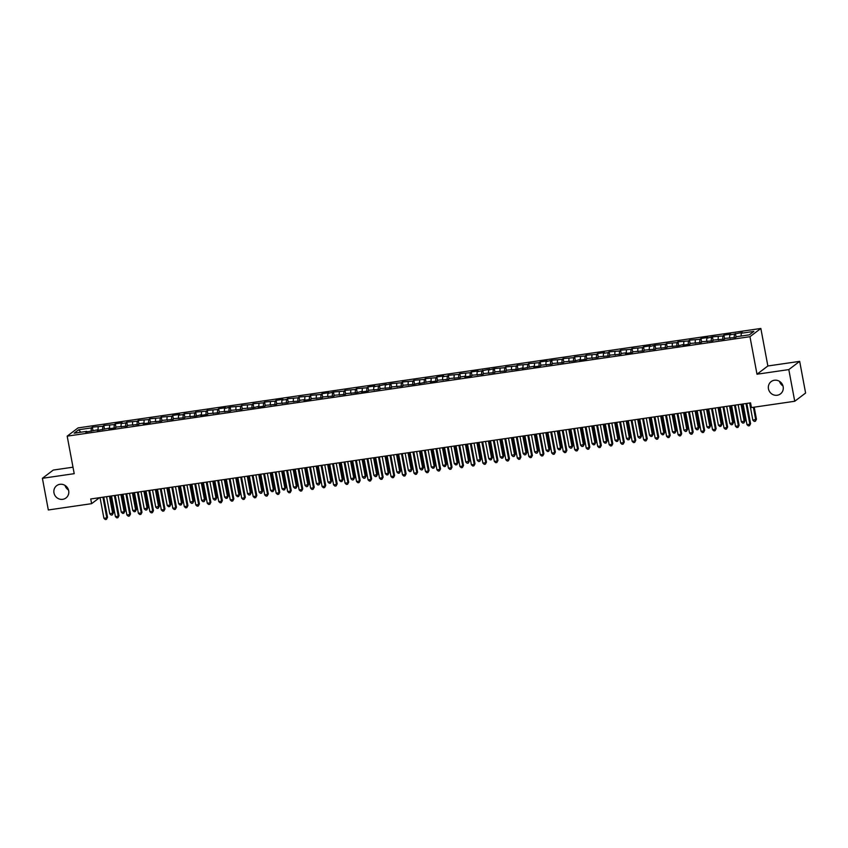 <?xml version="1.0" encoding="UTF-8"?>
<svg xmlns="http://www.w3.org/2000/svg" width="848" height="848" viewBox="0 0 848 848"><rect width="100%" height="100%" fill="white"/><g stroke="black" fill="none" stroke-linecap="round" stroke-linejoin="round"><path stroke-width="1.27" d="M68.497 489.985A7.717 7.346 52.8 0 1 65.02 485.406M68.677 490.748A7.717 7.346 52.8 0 1 65.985 497.967A7.717 7.346 52.8 0 1 53.975 492.889A7.717 7.346 52.8 0 1 56.668 485.671A7.717 7.346 52.8 0 1 68.677 490.748M782.98 385.925A7.717 7.346 52.8 0 1 779.503 381.346M783.16 386.677A7.717 7.346 52.8 0 1 780.467 393.896A7.717 7.346 52.8 0 1 768.458 388.819A7.717 7.346 52.8 0 1 771.15 381.6A7.717 7.346 52.8 0 1 783.16 386.677M72.992 467.195L53.265 470.068L42.4 478.304L48.325 509.977L91.616 503.67L99.492 497.702M760.847 328.462L78.048 427.911L67.183 436.148L749.971 336.698L760.847 328.462L767.864 365.986L756.999 374.222L788.81 369.59L799.675 361.354L767.864 365.986M799.675 361.354L805.6 393.027L794.735 401.263L788.81 369.59M80.814 432.215L78.673 429.756L74.147 433.19L86.782 431.346L85.733 432.141L98.262 429.671L97.223 430.466L109.742 428.007L108.703 428.791L115.593 427.795L116.632 427L127.073 426.12L128.122 425.325L138.553 424.445L139.602 423.65L144.192 422.982L143.153 423.777L150.043 422.77L151.082 421.986L161.523 421.096L162.562 420.311L173.003 419.431L174.052 418.636L184.493 417.757L185.532 416.962L195.973 416.082L201.612 414.619L200.563 415.414L207.453 414.407L208.502 413.623L218.943 412.732L219.982 411.948L230.423 411.068L231.462 410.273L241.903 409.393L242.952 408.598L253.393 407.718L259.022 406.256L257.983 407.051L264.873 406.044L265.912 405.259L276.353 404.379L277.402 403.584L287.843 402.705L288.882 401.91L299.323 401.03L300.362 400.235L304.962 399.567L303.913 400.362L310.803 399.355L311.852 398.571L322.293 397.68L323.332 396.896L333.773 396.016L334.812 395.221L345.253 394.341L346.302 393.546L356.743 392.666L362.372 391.204L361.333 391.999L368.223 390.992L369.262 390.207L379.703 389.317L380.752 388.532L391.193 387.653L392.232 386.858L402.673 385.978L403.712 385.183L414.153 384.303L419.792 382.84L418.742 383.635L431.272 381.176L430.233 381.96L437.123 380.964L438.162 380.169L448.603 379.289L449.641 378.494L460.082 377.614L461.132 376.819L465.722 376.152L464.683 376.947L471.573 375.94L472.612 375.155L483.053 374.265L484.091 373.48L494.532 372.601L495.582 371.806L506.023 370.926L507.062 370.131L517.503 369.251L523.142 367.788L522.092 368.583L534.622 366.124L533.583 366.908L540.473 365.912L541.512 365.117L551.953 364.237L552.991 363.442L563.432 362.562L564.482 361.767L574.923 360.888L580.551 359.425L579.513 360.22L586.403 359.213L587.441 358.428L597.882 357.549L598.932 356.754L609.373 355.874L610.412 355.079L620.853 354.199L621.891 353.404L626.492 352.736L625.442 353.531L632.332 352.524L633.382 351.74L643.823 350.849L644.862 350.065L655.303 349.185L656.341 348.39L666.782 347.51L667.832 346.715L678.273 345.836L683.901 344.373L682.863 345.168L689.753 344.161L690.791 343.376L701.232 342.497L702.282 341.702L712.712 340.822L713.762 340.027L724.203 339.147L725.241 338.352L735.682 337.472L736.721 336.688L749.356 334.843L753.883 331.42L741.247 333.253L742.297 332.469L729.768 334.928L730.806 334.133L723.916 335.14L722.878 335.935L712.437 336.815L706.797 338.278L707.847 337.483L700.957 338.49L699.907 339.274L689.466 340.165L688.428 340.949L677.987 341.829L676.948 342.624L666.507 343.504L665.457 344.299L655.016 345.178L649.388 346.641L650.427 345.846L643.537 346.853L642.498 347.638L632.057 348.517L631.007 349.312L620.566 350.192L619.528 350.987L609.087 351.867L608.048 352.662L603.447 353.33L604.497 352.535L597.607 353.542L596.557 354.326L586.116 355.217L585.078 356.001L574.637 356.881L573.598 357.676L563.157 358.556L562.107 359.351L551.666 360.23L546.038 361.693L547.077 360.898L540.187 361.905L539.148 362.69L528.707 363.58L527.657 364.364L517.216 365.244L516.178 366.039L505.737 366.919L504.698 367.714L494.257 368.594L488.618 370.057L489.656 369.262L477.138 371.721L478.177 370.936L471.287 371.933L470.248 372.728L459.807 373.608L458.757 374.403L448.316 375.282L447.278 376.077L442.688 376.745L443.727 375.95L436.837 376.957L435.798 377.742L425.357 378.632L424.318 379.416L413.877 380.296L412.828 381.091L402.387 381.971L401.348 382.766L390.907 383.646L385.268 385.109L386.317 384.314L373.788 386.773L374.827 385.988L367.937 386.985L366.898 387.78L356.457 388.66L355.418 389.455L344.977 390.334L343.928 391.129L333.487 392.009L327.858 393.472L328.897 392.677L322.007 393.684L320.968 394.468L310.527 395.348L309.478 396.143L299.037 397.023L297.998 397.818L287.557 398.698L286.518 399.493L281.918 400.161L282.967 399.366L276.077 400.373L275.028 401.157L264.587 402.047L263.548 402.832L253.107 403.712L252.068 404.507L241.627 405.386L240.578 406.181L230.137 407.061L224.508 408.524L225.547 407.729L218.657 408.736L217.618 409.52L207.177 410.4L206.128 411.195L195.687 412.075L194.648 412.87L184.207 413.75L183.168 414.545L178.568 415.213L179.617 414.418L172.727 415.425L171.678 416.209L161.237 417.099L160.198 417.884L149.757 418.764L148.718 419.559L138.277 420.438L137.228 421.233L126.797 422.113L125.748 422.908L121.158 423.576L122.197 422.781L115.307 423.788L114.268 424.572L103.827 425.463L102.788 426.247L92.347 427.127L93.036 430.826M78.673 429.756L91.298 427.922L92.347 427.127M794.735 401.263L751.445 407.57L750.565 402.874L90.736 498.974L91.616 503.67M98.188 426.915L98.039 429.703M102.788 426.247L102.597 429.682M86.782 431.346L87.1 431.939M109.678 425.24L109.53 428.039M114.268 424.572L114.088 428.007M98.262 429.671L98.58 430.265M121.158 423.576L121.01 426.364M125.748 422.908L125.568 426.332M109.742 428.007L110.06 428.6M132.638 421.901L132.489 424.689M137.228 421.233L137.047 424.668M121.232 426.332L121.55 426.926M144.118 420.226L143.969 423.014M148.718 419.559L148.538 422.993M132.712 424.657L133.03 425.251M155.608 418.552L155.46 421.35M160.198 417.884L160.018 421.318M144.192 422.982L144.51 423.576M167.088 416.877L166.939 419.675M171.678 416.209L171.497 419.643M155.672 421.318L156 421.901M178.568 415.213L178.419 418M183.168 414.545L182.988 417.979M167.162 419.643L167.48 420.237M190.058 413.538L189.91 416.326M194.648 412.87L194.468 416.304M178.642 417.969L178.96 418.562M201.538 411.863L201.389 414.651M206.128 411.195L205.947 414.63M190.122 416.294L190.45 416.887M213.018 410.188L212.869 412.987M217.618 409.52L217.438 412.955M201.612 414.619L201.93 415.213M224.508 408.524L224.36 411.312M229.098 407.846L228.918 411.28M213.092 412.955L213.41 413.538M235.988 406.849L235.839 409.637M240.578 406.181L240.397 409.616M224.572 411.28L224.9 411.874M247.468 405.174L247.319 407.962M252.068 404.507L251.877 407.941M236.062 409.605L236.38 410.199M258.958 403.5L258.81 406.287M263.548 402.832L263.368 406.266M247.542 407.93L247.86 408.524M270.438 401.825L270.289 404.623M275.028 401.157L274.847 404.591M259.022 406.256L259.35 406.849M281.918 400.161L281.769 402.948M286.518 399.493L286.327 402.917M270.512 404.591L270.83 405.185M293.408 398.486L293.26 401.274M297.998 397.818L297.818 401.252M281.992 402.917L282.31 403.51M304.888 396.811L304.739 399.599M309.478 396.143L309.297 399.578M293.472 401.242L293.79 401.835M316.368 395.136L316.219 397.935M320.968 394.468L320.777 397.903M304.962 399.567L305.28 400.161M327.858 393.472L327.71 396.26M332.448 392.794L332.268 396.228M316.442 397.903L316.76 398.486M339.338 391.797L339.189 394.585M343.928 391.129L343.747 394.564M327.922 396.228L328.24 396.822M350.818 390.122L350.669 392.91M355.418 389.455L355.227 392.889M339.412 394.553L339.73 395.147M362.308 388.448L362.16 391.235M366.898 387.78L366.718 391.214M350.892 392.878L351.21 393.472M373.788 386.773L373.639 389.571M378.378 386.105L378.197 389.539M362.372 391.204L362.69 391.797M385.268 385.109L385.119 387.896M389.868 384.43L389.677 387.865M373.862 389.539L374.18 390.122M396.758 383.434L396.61 386.222M401.348 382.766L401.168 386.2M385.342 387.865L385.66 388.458M408.238 381.759L408.089 384.547M412.828 381.091L412.647 384.526M396.822 386.19L397.14 386.783M419.718 380.084L419.569 382.872M424.318 379.416L424.127 382.851M408.312 384.515L408.63 385.109M431.197 378.409L431.049 381.208M435.798 377.742L435.618 381.176M419.792 382.84L420.11 383.434M442.688 376.745L442.539 379.533M447.278 376.077L447.097 379.512M431.272 381.176L431.59 381.77M454.168 375.07L454.019 377.858M458.757 374.403L458.577 377.837M442.751 379.501L443.08 380.095M465.647 373.396L465.499 376.183M470.248 372.728L470.068 376.162M454.242 377.826L454.56 378.42M477.138 371.721L476.989 374.519M481.728 371.053L481.547 374.487M465.722 376.152L466.04 376.745M488.618 370.057L488.469 372.844M493.207 369.378L493.027 372.813M477.201 374.487L477.53 375.07M500.097 368.382L499.949 371.17M504.698 367.714L504.518 371.148M488.692 372.813L489.01 373.406M511.588 366.707L511.439 369.495M516.178 366.039L515.997 369.474M500.172 371.138L500.49 371.731M523.068 365.032L522.919 367.82M527.657 364.364L527.477 367.799M511.651 369.463L511.98 370.057M534.547 363.357L534.399 366.156M539.148 362.69L538.957 366.124M523.142 367.788L523.46 368.382M546.038 361.693L545.889 364.481M550.628 361.015L550.447 364.449M534.622 366.124L534.94 366.707M557.518 360.018L557.369 362.806M562.107 359.351L561.927 362.785M546.101 364.449L546.43 365.043M568.997 358.344L568.849 361.131M573.598 357.676L573.407 361.11M557.592 362.774L557.91 363.368M580.488 356.669L580.339 359.467M585.078 356.001L584.897 359.435M569.072 361.1L569.39 361.693M591.968 354.994L591.819 357.792M596.557 354.326L596.377 357.761M580.551 359.425L580.869 360.018M603.447 353.33L603.299 356.118M608.048 352.662L607.857 356.096M592.042 357.761L592.36 358.354M614.938 351.655L614.789 354.443M619.528 350.987L619.347 354.422M603.522 356.086L603.84 356.679M626.418 349.98L626.269 352.768M631.007 349.312L630.827 352.747M615.001 354.411L615.319 355.005M637.897 348.305L637.749 351.104M642.498 347.638L642.307 351.072M626.492 352.736L626.81 353.33M649.388 346.641L649.239 349.429M653.978 345.963L653.797 349.397M637.972 351.072L638.29 351.655M660.868 344.966L660.719 347.754M665.457 344.299L665.277 347.733M649.451 349.397L649.769 349.991M672.347 343.292L672.199 346.079M676.948 342.624L676.757 346.058M660.942 347.722L661.26 348.316M683.838 341.617L683.689 344.405M688.428 340.949L688.247 344.383M672.422 346.048L672.74 346.641M695.318 339.942L695.169 342.74M699.907 339.274L699.727 342.709M683.901 344.373L684.219 344.966M706.797 338.278L706.649 341.066M711.398 337.599L711.207 341.034M695.392 342.709L695.71 343.292M718.288 336.603L718.139 339.391M722.878 335.935L722.697 339.37M706.872 341.034L707.19 341.627M729.768 334.928L729.619 337.716M734.357 334.26L734.177 337.695M718.351 339.359L718.669 339.953M741.247 333.253L741.099 336.052M729.831 337.684L730.16 338.278M756.999 374.222L749.971 336.698M42.4 478.304L74.211 473.672L67.183 436.148M91.298 427.922L91.118 431.356M735.407 333.465L736.096 337.165M723.916 335.14L724.605 338.84M712.437 336.815L713.126 340.504M700.957 338.49L701.646 342.179M689.466 340.165L690.155 343.853M677.987 341.829L678.676 345.528M666.507 343.504L667.196 347.203M655.016 345.178L655.705 348.867M643.537 346.853L644.226 350.542M632.057 348.517L632.746 352.217M620.566 350.192L621.266 353.892M609.087 351.867L609.776 355.566M597.607 353.542L598.296 357.231M586.116 355.217L586.816 358.905M574.637 356.881L575.326 360.58M563.157 358.556L563.846 362.255M551.666 360.23L552.366 363.919M540.187 361.905L540.876 365.594M528.707 363.58L529.396 367.269M517.216 365.244L517.916 368.944M505.737 366.919L506.426 370.618M494.257 368.594L494.946 372.283M482.766 370.269L483.466 373.957M471.287 371.933L471.976 375.632M459.807 373.608L460.496 377.307M448.316 375.282L449.016 378.982M436.837 376.957L437.526 380.646M425.357 378.632L426.046 382.321M413.877 380.296L414.566 383.996M402.387 381.971L403.076 385.67M390.907 383.646L391.596 387.335M379.427 385.321L380.116 389.009M367.937 386.985L368.626 390.684M356.457 388.66L357.146 392.359M344.977 390.334L345.666 394.034M333.487 392.009L334.186 395.698M322.007 393.684L322.696 397.373M310.527 395.348L311.216 399.048M299.037 397.023L299.736 400.722M287.557 398.698L288.246 402.397M276.077 400.373L276.766 404.061M264.587 402.047L265.286 405.736M253.107 403.712L253.796 407.411M241.627 405.386L242.316 409.086M230.137 407.061L230.836 410.75M218.657 408.736L219.346 412.425M207.177 410.4L207.866 414.1M195.687 412.075L196.386 415.774M184.207 413.75L184.896 417.449M172.727 415.425L173.416 419.113M161.237 417.099L161.936 420.788M149.757 418.764L150.446 422.463M138.277 420.438L138.966 424.138M126.797 422.113L127.486 425.813M115.307 423.788L115.996 427.477M103.827 425.463L104.516 429.152M745.986 403.542L749.855 424.233L746.982 424.647L743.113 403.955M746.802 403.425L750.586 423.671L749.494 425.707L748.349 425.876L746.982 424.647M750.586 423.671L749.494 425.707M749.643 403.012L752.854 420.195L756.458 419.219L754.211 407.167M756.458 419.219L755.377 421.255L755.727 419.781L753.395 407.284M755.377 421.255L754.222 421.424L752.854 420.195M734.506 405.217L738.375 425.897L735.502 426.321L731.633 405.63M735.311 405.1L739.106 425.346L738.014 427.381L736.87 427.551L735.502 426.321M739.106 425.346L738.014 427.381M723.015 406.892L726.884 427.572L724.022 427.996L720.143 407.305M723.832 406.764L727.626 427.021L726.535 429.056L725.39 429.226L724.022 427.996M727.626 427.021L726.535 429.056M738.163 404.676L741.375 421.869L744.979 420.894L741.841 404.146M744.979 420.894L743.887 422.929L744.247 421.445L741.025 404.263M743.887 422.929L742.742 423.099L741.375 421.869M726.672 406.351L729.895 423.544L733.499 422.569L730.361 405.821M733.499 422.569L732.407 424.604L732.767 423.12L729.545 405.938M732.407 424.604L731.262 424.774L729.895 423.544M711.536 408.556L715.405 429.247L712.532 429.66L708.663 408.98M712.352 408.439L716.136 428.685L715.055 430.731L713.899 430.901L712.532 429.66M716.136 428.685L715.055 430.731M700.056 410.231L703.925 430.922L701.052 431.335L697.183 410.655M700.872 410.114L704.656 430.36L703.564 432.406L702.42 432.565L701.052 431.335M704.656 430.36L703.564 432.406M715.193 408.026L718.404 425.208L721.277 424.795L722.008 424.233L718.881 407.485M722.008 424.233L720.927 426.279L721.277 424.795L718.065 407.612M720.927 426.279L719.772 426.449L718.404 425.208M703.713 409.701L706.925 426.883L709.797 426.47L710.529 425.908L707.391 409.16M710.529 425.908L709.437 427.954L709.797 426.47L706.575 409.277M709.437 427.954L708.292 428.113L706.925 426.883M688.565 411.905L692.434 432.586L689.572 433.01L685.693 412.319M689.382 411.789L693.176 432.035L692.085 434.07L690.94 434.24L689.572 433.01M693.176 432.035L692.085 434.07M692.222 411.375L695.445 428.558L699.049 427.583L695.911 410.835M699.049 427.583L697.957 429.618L698.317 428.134L695.095 410.951M697.957 429.618L696.812 429.788L695.445 428.558M677.086 413.58L680.955 434.261L678.082 434.685L674.213 413.994M677.902 413.453L681.686 433.71L680.605 435.745L679.449 435.914L678.082 434.685M681.686 433.71L680.605 435.745M680.743 413.04L683.954 430.233L687.558 429.258L684.431 412.51M687.558 429.258L686.477 431.293L686.827 429.809L683.615 412.626M686.477 431.293L685.322 431.462L683.954 430.233M665.606 415.244L669.475 435.936L666.602 436.349L662.733 415.668M666.422 415.128L670.206 435.384L669.114 437.42L667.97 437.589L666.602 436.349M670.206 435.384L669.114 437.42M654.115 416.919L657.984 437.61L655.122 438.024L651.243 417.343M654.932 416.803L658.726 437.049L657.635 439.094L656.49 439.253L655.122 438.024M658.726 437.049L657.635 439.094M642.636 418.594L646.505 439.285L643.632 439.699L639.763 419.007M643.452 418.477L647.236 438.723L646.155 440.769L644.999 440.928L643.632 439.699M647.236 438.723L646.155 440.769M631.156 420.269L635.025 440.949L632.152 441.373L628.283 420.682M631.972 420.152L635.756 440.398L634.664 442.433L633.52 442.603L632.152 441.373M635.756 440.398L634.664 442.433M619.665 421.944L623.545 442.624L620.672 443.048L616.793 422.357M620.482 421.816L624.276 442.073L623.185 444.108L622.04 444.278L620.672 443.048M624.276 442.073L623.185 444.108M608.186 423.608L612.055 444.299L609.182 444.712L605.313 424.032M609.002 423.491L612.786 443.737L611.705 445.783L610.549 445.953L609.182 444.712M612.786 443.737L611.705 445.783M596.706 425.283L600.575 445.974L597.702 446.387L593.833 425.707M597.522 425.166L601.306 445.412L600.214 447.458L599.07 447.617L597.702 446.387M601.306 445.412L600.214 447.458M585.215 426.957L589.095 447.649L586.222 448.062L582.353 427.371M586.032 426.841L589.826 447.087L588.735 449.122L587.59 449.292L586.222 448.062M589.826 447.087L588.735 449.122M573.736 428.632L577.605 449.313L574.732 449.737L570.863 429.046M574.552 428.516L578.347 448.762L577.255 450.797L576.099 450.966L574.732 449.737M578.347 448.762L577.255 450.797M562.256 430.307L566.125 450.988L563.252 451.412L559.383 430.72M563.072 430.18L566.856 450.436L565.764 452.472L564.62 452.641L563.252 451.412M566.856 450.436L565.764 452.472M550.765 431.971L554.645 452.662L551.772 453.076L547.903 432.395M551.582 431.855L555.376 452.101L554.285 454.146L553.14 454.316L551.772 453.076M555.376 452.101L554.285 454.146M539.286 433.646L543.155 454.337L540.282 454.751L536.413 434.07M540.102 433.529L543.897 453.775L542.805 455.821L541.649 455.98L540.282 454.751M543.897 453.775L542.805 455.821M527.806 435.321L531.675 456.001L528.802 456.425L524.933 435.734M528.622 435.204L532.406 455.45L531.314 457.485L530.17 457.655L528.802 456.425M532.406 455.45L531.314 457.485M516.315 436.996L520.195 457.676L517.322 458.1L513.453 437.409M517.132 436.868L520.926 457.125L519.835 459.16L518.69 459.33L517.322 458.1M520.926 457.125L519.835 459.16M504.836 438.66L508.705 459.351L505.832 459.764L501.963 439.084M505.652 438.543L509.447 458.8L508.355 460.835L507.199 461.005L505.832 459.764M509.447 458.8L508.355 460.835M493.356 440.335L497.225 461.026L494.352 461.439L490.483 440.759M494.172 440.218L497.956 460.464L496.864 462.51L495.72 462.669L494.352 461.439M497.956 460.464L496.864 462.51M481.865 442.009L485.745 462.701L482.872 463.114L479.003 442.423M482.682 441.893L486.476 462.139L485.385 464.174L484.24 464.344L482.872 463.114M486.476 462.139L485.385 464.174M470.386 443.684L474.255 464.365L471.393 464.789L467.513 444.098M471.202 443.568L474.997 463.814L473.905 465.849L472.749 466.018L471.393 464.789M474.997 463.814L473.905 465.849M458.906 445.359L462.775 466.04L459.902 466.464L456.033 445.772M459.722 445.232L463.506 465.488L462.414 467.524L461.27 467.693L459.902 466.464M463.506 465.488L462.414 467.524M447.415 447.023L451.295 467.714L448.422 468.128L444.553 447.447M448.232 446.907L452.026 467.153L450.935 469.198L449.79 469.368L448.422 468.128M452.026 467.153L450.935 469.198M435.936 448.698L439.805 469.389L436.943 469.803L433.063 449.122M436.752 448.581L440.547 468.827L439.455 470.873L438.31 471.032L436.943 469.803M440.547 468.827L439.455 470.873M424.456 450.373L428.325 471.053L425.452 471.477L421.583 450.786M425.272 450.256L429.056 470.502L427.975 472.537L426.82 472.707L425.452 471.477M429.056 470.502L427.975 472.537M412.976 452.048L416.845 472.728L413.972 473.152L410.103 452.461M413.792 451.931L417.576 472.177L416.485 474.212L415.34 474.382L413.972 473.152M417.576 472.177L416.485 474.212M401.486 453.722L405.355 474.403L402.493 474.827L398.613 454.136M402.302 453.595L406.097 473.852L405.005 475.887L403.86 476.057L402.493 474.827M406.097 473.852L405.005 475.887M390.006 455.387L393.875 476.078L391.002 476.491L387.133 455.811M390.822 455.27L394.606 475.516L393.525 477.562L392.37 477.731L391.002 476.491M394.606 475.516L393.525 477.562M378.526 457.061L382.395 477.753L379.522 478.166L375.653 457.485M379.342 456.945L383.126 477.191L382.035 479.237L380.89 479.396L379.522 478.166M383.126 477.191L382.035 479.237M367.036 458.736L370.905 479.417L368.043 479.841L364.163 459.15M367.852 458.62L371.647 478.866L370.555 480.901L369.41 481.07L368.043 479.841M371.647 478.866L370.555 480.901M355.556 460.411L359.425 481.092L356.552 481.516L352.683 460.824M356.372 460.284L360.156 480.54L359.075 482.576L357.92 482.745L356.552 481.516M360.156 480.54L359.075 482.576M344.076 462.075L347.945 482.766L345.072 483.18L341.203 462.499M344.892 461.959L348.676 482.205L347.585 484.25L346.44 484.42L345.072 483.18M348.676 482.205L347.585 484.25M332.586 463.75L336.465 484.441L333.593 484.855L329.713 464.174M333.402 463.633L337.197 483.879L336.105 485.925L334.96 486.084L333.593 484.855M337.197 483.879L336.105 485.925M321.106 465.425L324.975 486.116L322.102 486.529L318.233 465.838M321.922 465.308L325.706 485.554L324.625 487.589L323.47 487.759L322.102 486.529M325.706 485.554L324.625 487.589M309.626 467.1L313.495 487.78L310.622 488.204L306.753 467.513M310.442 466.983L314.226 487.229L313.135 489.264L311.99 489.434L310.622 488.204M314.226 487.229L313.135 489.264M298.136 468.774L302.015 489.455L299.143 489.879L295.263 469.188M298.952 468.647L302.747 488.904L301.655 490.939L300.51 491.109L299.143 489.879M302.747 488.904L301.655 490.939M286.656 470.439L290.525 491.13L287.652 491.543L283.783 470.863M287.472 470.322L291.256 490.568L290.175 492.614L289.02 492.783L287.652 491.543M291.256 490.568L290.175 492.614M275.176 472.113L279.045 492.805L276.172 493.218L272.303 472.537M275.992 471.997L279.776 492.243L278.685 494.289L277.54 494.448L276.172 493.218M279.776 492.243L278.685 494.289M263.686 473.788L267.565 494.469L264.693 494.893L260.824 474.202M264.502 473.672L268.297 493.918L267.205 495.953L266.06 496.122L264.693 494.893M268.297 493.918L267.205 495.953M252.206 475.463L256.075 496.144L253.202 496.568L249.333 475.876M253.022 475.336L256.817 495.592L255.725 497.628L254.57 497.797L253.202 496.568M256.817 495.592L255.725 497.628M669.263 414.714L672.475 431.897L675.347 431.484L676.079 430.932L672.941 414.184M676.079 430.932L674.987 432.968L675.347 431.484L672.125 414.301M674.987 432.968L673.842 433.137L672.475 431.897M657.772 416.389L660.995 433.572L663.867 433.158L664.599 432.597L661.461 415.849M664.599 432.597L663.507 434.642L663.867 433.158L660.645 415.976M663.507 434.642L662.362 434.812L660.995 433.572M646.293 418.064L649.504 435.247L652.377 434.833L653.119 434.271L649.981 417.523M653.119 434.271L652.027 436.317L652.377 434.833L649.165 417.64M652.027 436.317L650.872 436.476L649.504 435.247M634.813 419.739L638.025 436.921L641.629 435.946L638.502 419.198M641.629 435.946L640.537 437.981L640.897 436.497L637.685 419.315M640.537 437.981L639.392 438.151L638.025 436.921M623.322 421.403L626.545 438.596L630.149 437.621L627.011 420.873M630.149 437.621L629.057 439.656L629.417 438.172L626.195 420.99M629.057 439.656L627.912 439.826L626.545 438.596M611.843 423.078L615.054 440.26L617.927 439.847L618.669 439.285L615.531 422.537M618.669 439.285L617.577 441.331L617.927 439.847L614.715 422.664M617.577 441.331L616.422 441.501L615.054 440.26M600.363 424.753L603.575 441.935L606.447 441.522L607.179 440.96L604.052 424.212M607.179 440.96L606.087 443.006L606.447 441.522L603.235 424.329M606.087 443.006L604.942 443.165L603.575 441.935M588.872 426.427L592.095 443.61L594.967 443.197L595.699 442.635L592.561 425.887M595.699 442.635L594.607 444.67L594.967 443.197L591.745 426.003M594.607 444.67L593.462 444.84L592.095 443.61M577.393 428.092L580.615 445.285L584.219 444.31L581.081 427.562M584.219 444.31L583.127 446.345L583.477 444.861L580.265 427.678M583.127 446.345L581.972 446.514L580.615 445.285M565.913 429.766L569.125 446.96L572.729 445.984L569.602 429.236M572.729 445.984L571.637 448.02L571.997 446.536L568.785 429.353M571.637 448.02L570.492 448.189L569.125 446.96M554.422 431.441L557.645 448.624L560.517 448.21L561.249 447.649L558.111 430.901M561.249 447.649L560.157 449.694L560.517 448.21L557.295 431.028M560.157 449.694L559.012 449.864L557.645 448.624M542.943 433.116L546.165 450.299L549.027 449.885L549.769 449.323L546.631 432.575M549.769 449.323L548.677 451.369L549.027 449.885L545.815 432.692M548.677 451.369L547.522 451.528L546.165 450.299M531.463 434.791L534.675 451.973L538.279 450.998L535.152 434.25M538.279 450.998L537.197 453.033L537.547 451.549L534.335 434.367M537.197 453.033L536.042 453.203L534.675 451.973M519.972 436.455L523.195 453.648L526.799 452.673L523.661 435.925M526.799 452.673L525.707 454.708L526.067 453.224L522.845 436.042M525.707 454.708L524.562 454.878L523.195 453.648M508.493 438.13L511.715 455.312L515.319 454.348L512.181 437.6M515.319 454.348L514.227 456.383L514.577 454.899L511.365 437.716M514.227 456.383L513.082 456.553L511.715 455.312M497.013 439.805L500.225 456.987L503.097 456.574L503.829 456.012L500.702 439.264M503.829 456.012L502.747 458.058L503.097 456.574L499.885 439.391M502.747 458.058L501.592 458.227L500.225 456.987M485.533 441.479L488.745 458.662L491.617 458.249L492.349 457.687L489.211 440.939M492.349 457.687L491.257 459.733L491.617 458.249L488.395 441.055M491.257 459.733L490.112 459.892L488.745 458.662M474.043 443.154L477.265 460.337L480.869 459.362L477.731 442.614M480.869 459.362L479.777 461.397L480.127 459.913L476.915 442.73M479.777 461.397L478.632 461.566L477.265 460.337M462.563 444.818L465.775 462.012L469.379 461.036L466.252 444.288M469.379 461.036L468.297 463.072L468.647 461.588L465.435 444.405M468.297 463.072L467.142 463.241L465.775 462.012M451.083 446.493L454.295 463.676L457.167 463.262L457.899 462.701L454.761 445.953M457.899 462.701L456.807 464.746L457.167 463.262L453.945 446.08M456.807 464.746L455.662 464.916L454.295 463.676M439.593 448.168L442.815 465.351L445.677 464.937L446.419 464.375L443.281 447.627M446.419 464.375L445.327 466.421L445.677 464.937L442.465 447.744M445.327 466.421L444.182 466.58L442.815 465.351M428.113 449.843L431.325 467.025L434.197 466.612L434.929 466.05L431.802 449.302M434.929 466.05L433.847 468.085L434.197 466.612L430.985 449.419M433.847 468.085L432.692 468.255L431.325 467.025M416.633 451.507L419.845 468.7L423.449 467.725L420.311 450.977M423.449 467.725L422.357 469.76L422.717 468.276L419.495 451.094M422.357 469.76L421.212 469.93L419.845 468.7M405.143 453.182L408.365 470.375L411.969 469.4L408.831 452.652M411.969 469.4L410.877 471.435L411.238 469.951L408.015 452.768M410.877 471.435L409.732 471.605L408.365 470.375M393.663 454.857L396.875 472.039L399.747 471.626L400.479 471.064L397.352 454.316M400.479 471.064L399.397 473.11L399.747 471.626L396.535 454.443M399.397 473.11L398.242 473.279L396.875 472.039M382.183 456.531L385.395 473.714L388.267 473.301L388.999 472.739L385.861 455.991M388.999 472.739L387.907 474.785L388.267 473.301L385.045 456.107M387.907 474.785L386.762 474.944L385.395 473.714M370.693 458.206L373.915 475.389L377.519 474.414L374.381 457.666M377.519 474.414L376.427 476.449L376.788 474.965L373.565 457.782M376.427 476.449L375.282 476.618L373.915 475.389M359.213 459.87L362.425 477.064L366.039 476.088L362.902 459.34M366.039 476.088L364.947 478.124L365.297 476.64L362.085 459.457M364.947 478.124L363.792 478.293L362.425 477.064M347.733 461.545L350.945 478.728L354.549 477.763L351.422 461.015M354.549 477.763L353.457 479.798L353.817 478.314L350.606 461.132M353.457 479.798L352.312 479.968L350.945 478.728M336.243 463.22L339.465 480.403L342.338 479.989L343.069 479.427L339.931 462.679M343.069 479.427L341.977 481.473L342.338 479.989L339.115 462.807M341.977 481.473L340.832 481.643L339.465 480.403M324.763 464.895L327.975 482.077L330.847 481.664L331.589 481.102L328.452 464.354M331.589 481.102L330.497 483.148L330.847 481.664L327.635 464.471M330.497 483.148L329.342 483.307L327.975 482.077M313.283 466.57L316.495 483.752L320.099 482.777L316.972 466.029M320.099 482.777L319.007 484.812L319.367 483.328L316.156 466.146M319.007 484.812L317.862 484.982L316.495 483.752M301.793 468.234L305.015 485.427L308.619 484.452L305.481 467.704M308.619 484.452L307.527 486.487L307.888 485.003L304.665 467.82M307.527 486.487L306.382 486.657L305.015 485.427M290.313 469.909L293.525 487.091L296.397 486.678L297.139 486.116L294.002 469.368M297.139 486.116L296.047 488.162L296.397 486.678L293.185 469.495M296.047 488.162L294.892 488.331L293.525 487.091M278.833 471.583L282.045 488.766L284.917 488.353L285.649 487.791L282.522 471.043M285.649 487.791L284.557 489.837L284.917 488.353L281.706 471.159M284.557 489.837L283.412 489.996L282.045 488.766M267.343 473.258L270.565 490.441L273.438 490.027L274.169 489.466L271.031 472.718M274.169 489.466L273.077 491.501L273.438 490.027L270.215 472.834M273.077 491.501L271.932 491.67L270.565 490.441M255.863 474.922L259.085 492.116L262.689 491.14L259.552 474.392M262.689 491.14L261.597 493.176L261.947 491.692L258.735 474.509M261.597 493.176L260.442 493.345L259.085 492.116M240.726 477.127L244.595 497.818L241.722 498.232L237.853 477.551M241.542 477.011L245.326 497.267L244.235 499.302L243.09 499.472L241.722 498.232M245.326 497.267L244.235 499.302M244.383 476.597L247.595 493.79L251.199 492.815L248.072 476.067M251.199 492.815L250.107 494.85L250.467 493.366L247.256 476.184M250.107 494.85L248.962 495.02L247.595 493.79M229.236 478.802L233.115 499.493L230.243 499.907L226.374 479.226M230.052 478.685L233.847 498.931L232.755 500.977L231.61 501.147L230.243 499.907M233.847 498.931L232.755 500.977M232.893 478.272L236.115 495.455L238.988 495.041L239.719 494.479L236.581 477.731M239.719 494.479L238.627 496.525L238.988 495.041L235.765 477.859M238.627 496.525L237.482 496.695L236.115 495.455M217.756 480.477L221.625 501.168L218.752 501.581L214.883 480.901M218.572 480.36L222.367 500.606L221.275 502.652L220.12 502.811L218.752 501.581M222.367 500.606L221.275 502.652M221.413 479.947L224.635 497.129L227.497 496.716L228.239 496.154L225.102 479.406M228.239 496.154L227.147 498.2L227.497 496.716L224.285 479.523M227.147 498.2L226.003 498.359L224.635 497.129M206.276 482.152L210.145 502.832L207.272 503.256L203.403 482.565M207.092 482.035L210.876 502.281L209.785 504.316L208.64 504.486L207.272 503.256M210.876 502.281L209.785 504.316M209.933 481.622L213.145 498.804L216.749 497.829L213.622 481.081M216.749 497.829L215.668 499.864L216.017 498.38L212.806 481.198M215.668 499.864L214.512 500.034L213.145 498.804M194.786 483.826L198.665 504.507L195.793 504.931L191.924 484.24M195.602 483.699L199.397 503.956L198.305 505.991L197.16 506.161L195.793 504.931M199.397 503.956L198.305 505.991M198.453 483.286L201.665 500.479L205.269 499.504L202.131 482.756M205.269 499.504L204.177 501.539L204.538 500.055L201.315 482.872M204.177 501.539L203.032 501.709L201.665 500.479M183.306 485.491L187.175 506.182L184.313 506.595L180.433 485.915M184.122 485.374L187.917 505.62L186.825 507.666L185.67 507.835L184.313 506.595M187.917 505.62L186.825 507.666M186.963 484.961L190.185 502.143L193.789 501.179L190.652 484.431M193.789 501.179L192.697 503.214L193.047 501.73L189.835 484.547M192.697 503.214L191.553 503.383L190.185 502.143M171.826 487.165L175.695 507.857L172.822 508.27L168.953 487.589M172.642 487.049L176.426 507.295L175.335 509.341L174.19 509.5L172.822 508.27M176.426 507.295L175.335 509.341M175.483 486.635L178.695 503.818L181.567 503.405L182.299 502.843L179.172 486.095M182.299 502.843L181.218 504.889L181.567 503.405L178.356 486.211M181.218 504.889L180.062 505.048L178.695 503.818M160.336 488.84L164.215 509.531L161.343 509.945L157.474 489.254M161.152 488.724L164.947 508.97L163.855 511.005L162.71 511.174L161.343 509.945M164.947 508.97L163.855 511.005M164.003 488.31L167.215 505.493L170.088 505.079L170.819 504.518L167.681 487.77M170.819 504.518L169.727 506.553L170.088 505.079L166.865 487.886M169.727 506.553L168.582 506.722L167.215 505.493M148.856 490.515L152.725 511.196L149.863 511.62L145.983 490.928M149.672 490.398L153.467 510.644L152.375 512.68L151.22 512.849L149.863 511.62M153.467 510.644L152.375 512.68M152.513 489.985L155.735 507.168L159.339 506.192L156.202 489.444M159.339 506.192L158.247 508.228L158.597 506.744L155.385 489.561M158.247 508.228L157.103 508.397L155.735 507.168M137.376 492.19L141.245 512.87L138.372 513.294L134.503 492.603M138.192 492.063L141.976 512.319L140.895 514.354L139.74 514.524L138.372 513.294M141.976 512.319L140.895 514.354M141.033 491.649L144.245 508.842L147.849 507.867L144.722 491.119M147.849 507.867L146.768 509.902L147.117 508.418L143.906 491.236M146.768 509.902L145.612 510.072L144.245 508.842M125.896 493.854L129.765 514.545L126.893 514.959L123.024 494.278M126.712 493.737L130.497 513.983L129.405 516.029L128.26 516.199L126.893 514.959M130.497 513.983L129.405 516.029M129.553 493.324L132.765 510.507L135.638 510.093L136.369 509.531L133.231 492.783M136.369 509.531L135.277 511.577L135.638 510.093L132.415 492.911M135.277 511.577L134.132 511.747L132.765 510.507M114.406 495.529L118.275 516.22L115.413 516.633L111.533 495.953M115.222 495.412L119.017 515.658L117.925 517.704L116.78 517.863L115.413 516.633M119.017 515.658L117.925 517.704M118.063 494.999L121.285 512.181L124.158 511.768L124.889 511.206L121.752 494.458M124.889 511.206L123.797 513.252L124.158 511.768L120.935 494.575M123.797 513.252L122.653 513.411L121.285 512.181M102.926 497.204L106.795 517.884L103.922 518.308L100.053 497.617M103.742 497.087L107.526 517.333L106.445 519.368L105.29 519.538L103.922 518.308M107.526 517.333L106.445 519.368M106.583 496.674L109.795 513.856L113.399 512.881L110.272 496.133M113.399 512.881L112.318 514.916L112.667 513.432L109.456 496.25M112.318 514.916L111.162 515.086L109.795 513.856"/></g></svg>
